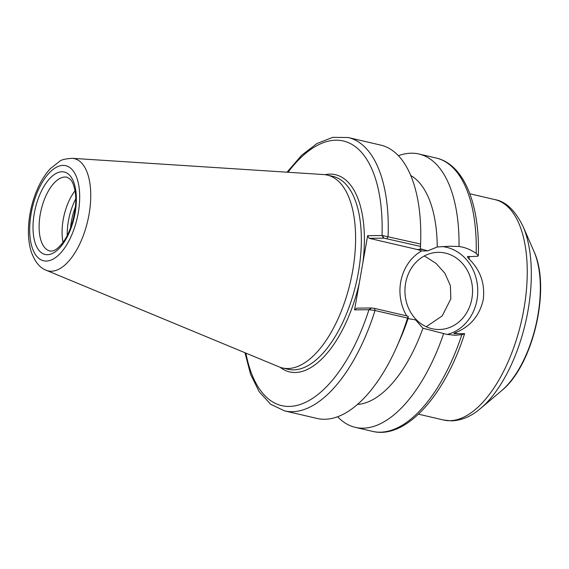 <?xml version="1.0" encoding="UTF-8"?>
<svg xmlns="http://www.w3.org/2000/svg" width="569" height="569" viewBox="0 0 569 569"><rect width="100%" height="100%" fill="white"/><g stroke="black" fill="none" stroke-linecap="round" stroke-linejoin="round"><path stroke-width="0.85" d="M447.149 334.444A44.546 39.026 89.4 0 0 477.007 299.827A44.546 39.026 89.4 0 0 442.049 246.541M471.886 298.633A38.585 33.799 89.4 0 0 438.322 252.33A38.585 33.799 89.4 0 0 404.95 291.285A38.585 33.799 89.4 0 0 439.168 329.501A38.585 33.799 89.4 0 0 471.886 298.633M406.714 315.887A44.546 39.026 -90.6 0 1 421.615 250.95L427.739 250.879L437.248 246.967L449.368 246.249L459.019 246.491C464.802 247.259 470.52 249.549 476.182 253.347L478.33 255.815L477.711 256.256L467.476 256.733M467.981 256.363C467.106 256.562 467.512 257.487 469.212 259.137C480.513 270.332 485.186 283.874 483.237 299.756C479.624 315.411 470.648 326.272 456.31 332.339C454.169 333.171 453.521 333.605 454.354 333.654L464.603 333.697C445.036 395.263 405.974 439.673 372.517 431.366A140.33 66.189 103.1 0 0 461.85 334.629L455.236 335.276L446.885 334.387L422.923 328.235L415.576 319.892L408.065 318.59A118.722 55.997 103.1 0 1 399.986 339.558L396.621 347.126A140.33 66.189 103.1 0 1 317.04 418.443L284.521 410.868A140.33 66.189 103.1 0 0 375.021 310.503L407.539 318.085L408.186 316.236L374.601 308.405L371.536 307.978L369.274 309.721L375.021 310.503L374.601 308.405M453.934 333.519L454.354 333.654M464.084 333.548C465.122 333.69 464.382 334.046 461.85 334.629M408.528 318.697A44.546 39.026 -90.6 0 1 408.101 318.071M426.252 326.727L442.241 315.873L450.826 298.867L450.399 285.681L444.937 273.312L435.975 263.319L424.36 255.95M422.923 328.235A118.722 55.997 103.1 0 1 357.424 404.452M443.685 333.47A140.33 66.189 103.1 0 1 355.298 427.355A140.33 66.189 103.1 0 1 337.609 416.743M371.536 307.978L356.855 308.135L354.558 309.87L367.645 235.673L369.167 238.304L416.992 249.442A35.641 31.217 -90.6 0 1 421.615 250.95M287.032 172.194L301.648 155.273L317.061 143.452L332.801 137.342L348.207 137.527L380.725 145.109A140.33 66.189 103.1 0 1 420.598 244.037L382.361 235.523L383.847 238.141L420.498 246.398L420.377 248.753L427.739 250.879M410.768 175.501A118.722 55.997 103.1 0 1 437.248 246.967M398.421 155.721A140.33 66.189 103.1 0 1 418.983 154.021A140.33 66.189 103.1 0 1 459.019 246.491M382.361 235.523L367.645 235.673M354.558 309.87L369.274 309.721M420.498 246.398L420.598 244.037L420.498 246.398M408.065 318.59L408.186 316.236M407.539 318.085A140.33 66.189 103.1 0 1 396.621 347.126M369.167 238.304L383.847 238.141M63.017 242.33A37.867 17.859 103.1 0 1 63.202 219.67A37.867 17.859 103.1 0 1 75.016 190.814M72.206 158.317L323.733 174.562A99.006 46.701 103.1 0 1 327.353 175.096A99.006 46.701 103.1 0 1 352.645 271A99.006 46.701 103.1 0 1 282.423 367.951A99.006 46.701 103.1 0 1 278.945 366.827L46.132 270.232A57.633 27.184 103.1 0 0 51.274 271.228A57.633 27.184 103.1 0 0 89.027 214.449A57.633 27.184 103.1 0 0 72.206 158.317C65.456 158.779 61.303 159.754 59.752 161.255L50.506 168.502C45.662 173.652 41.48 180.096 37.959 187.834C32.127 200.893 28.962 214.563 28.45 228.845C28.208 237.252 29.111 244.805 31.167 251.512C34.666 261.534 39.652 267.779 46.132 270.232M423.051 249.378L416.992 249.442M418.983 154.021L436.195 158.033A140.33 66.189 103.1 0 1 476.182 253.347M348.207 137.527A140.33 66.189 103.1 0 1 388.079 236.455L386.913 238.575M288.042 172.258A135.87 64.084 103.1 0 1 382.019 235.516L383.549 238.141M324.999 174.683A101.239 47.746 103.1 0 1 362.93 262.38M371.237 307.978L368.94 309.714A135.87 64.084 103.1 0 1 301.008 404.21A135.87 64.084 103.1 0 1 245.908 353.121M359.267 283.163A101.239 47.746 103.1 0 1 295.048 372.496A101.239 47.746 103.1 0 1 280.126 367.282M327.353 175.096L333.093 176.433A99.006 46.701 103.1 0 1 358.385 272.338A99.006 46.701 103.1 0 1 293.519 369.864A99.006 46.701 103.1 0 1 288.163 369.288L282.423 367.951M70.542 227.842A36.75 17.333 103.1 0 1 75.364 207.137M67.249 235.353A38.977 18.386 103.1 0 1 68.401 221.014A38.977 18.386 103.1 0 1 75.727 198.944M40.243 214.328A37.867 17.859 103.1 0 1 67.099 177.244L70.371 179.342C71.225 180.281 73.515 182.741 75.094 191.262C77.811 206.241 72.206 230.096 63.095 242.223C56.367 250.858 53.443 250.801 51.146 251.135L49.916 251A37.867 17.859 103.1 0 1 40.243 214.328M75.094 213.005A42.319 19.965 103.1 0 1 47.369 254.699A42.319 19.965 103.1 0 1 34.268 213.46A42.319 19.965 103.1 0 1 61.993 171.767A42.319 19.965 103.1 0 1 75.094 213.005M78.23 212.977A48.813 23.023 103.1 0 1 46.253 261.064A48.813 23.023 103.1 0 1 31.139 213.489A48.813 23.023 103.1 0 1 63.116 165.401A48.813 23.023 103.1 0 1 78.23 212.977M456.31 332.339A113.153 53.372 103.1 0 1 455.854 333.633M469.205 256.349A113.153 53.372 103.1 0 1 469.212 259.137M523.864 309.223A113.153 53.372 103.1 0 1 449.738 420.69A113.153 53.372 103.1 0 1 443.614 420.029L451.373 420.868C461.637 420.512 471.402 416.352 480.663 408.378A110.542 52.142 103.1 0 0 528.018 310.496A110.542 52.142 103.1 0 0 523.053 226.448C515.18 210.409 505.82 201.469 494.959 199.619A113.153 53.372 103.1 0 1 523.864 309.223M523.053 226.448L533.992 251.526A84.582 39.894 103.1 0 1 537.79 315.831A84.582 39.894 103.1 0 1 501.559 390.718L480.663 408.378M355.298 427.355L372.517 431.366M244.969 352.737L250.602 374.374L259.208 391.792L270.624 404.225L284.521 410.868M436.195 158.033C464.219 164.384 479.973 204.797 478.33 255.815M418.492 414.175L443.614 420.029M469.845 193.773L494.959 199.619M533.992 251.526C551.197 288.092 533.16 365.526 501.559 390.718"/></g></svg>
